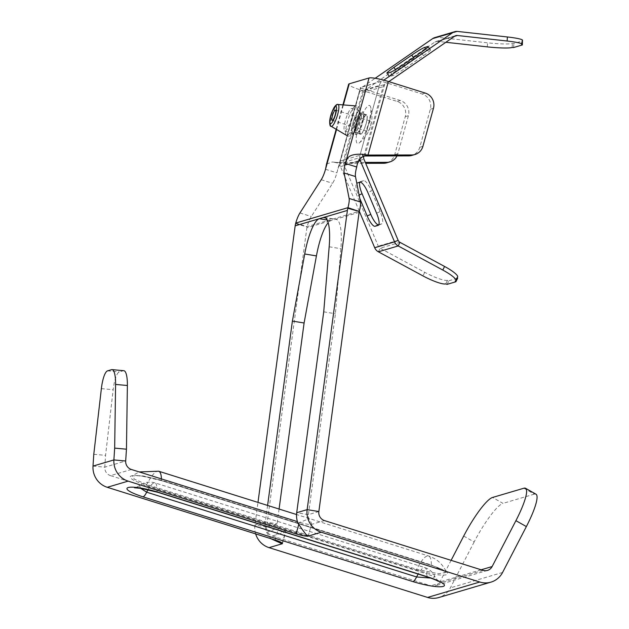 <?xml version="1.0" encoding="UTF-8"?>
<svg xmlns="http://www.w3.org/2000/svg" width="629" height="629" viewBox="0 0 629 629"><rect width="100%" height="100%" fill="white"/><g stroke="black" fill="none" stroke-linecap="round" stroke-linejoin="round"><path stroke-width="0.47" stroke-dasharray="3.15 2.36" d="M416.186 569.968C446.724 579.215 460.955 575 431.557 565.432L161.661 480.666C131.131 471.42 116.892 475.634 146.29 485.203L416.186 569.968A2.036 0.456 107.4 0 0 416.712 569.308L146.809 484.534L134.433 479.204L132.176 475.846L141.942 475.673L161.449 480.218L431.345 564.984L446.386 572.256L438.735 573.758L416.712 569.308A40.743 9.144 107.4 0 1 427.115 556.012A40.743 9.144 107.4 0 1 428.553 555.981A40.743 9.144 107.4 0 1 431.345 564.984A2.036 0.456 107.4 0 0 431.486 565.432C446.11 570.228 446.669 572.728 446.409 572.296L446.386 572.256C442.84 564.182 436.896 558.756 428.553 555.981L296.542 514.522M131.382 469.478L110.5 475.642L278.482 528.399A10.19 1.478 15.5 0 1 285.684 531.89A10.19 1.478 15.5 0 1 285.338 532.142L282.106 543.802M324.501 520.592L311.449 524.444A10.19 1.478 15.5 0 1 299.365 522.235L297.438 521.63M451.111 560.353L439.915 581.951A8.146 7.855 -106.4 0 1 430.794 585.78L272.286 535.994A8.146 7.855 -106.4 0 1 266.641 526.953L306.881 227.745A8.146 7.855 -106.4 0 1 307.046 226.88L307.101 226.644A12.226 2.744 107.4 0 1 311.308 216.525L332.592 183.298A12.226 2.744 -72.6 0 0 336.885 172.857L338.268 167.471L341.437 162.777L339.794 163.383L365.677 163.32M523.886 488.222L534.328 494.135A40.743 7.713 119.5 0 1 535.994 494.205M463.699 536.065L474.14 541.986A40.743 7.713 119.5 0 1 503.003 503.373L492.554 497.46M534.328 494.135L503.003 503.373M474.14 541.986L450.356 587.871A20.372 19.633 -106.4 0 1 438.72 597.55M123.827 370.693A20.372 5.087 -84.8 0 0 123.323 370.748L119.353 371.92A20.372 5.087 -84.8 0 0 113.165 389.697L105.57 455.357L104.791 467.158A8.146 7.855 -106.4 0 0 110.5 475.642M93.784 454.287L105.57 455.357M308.241 536.042L311.449 524.444L308.218 536.097M311.449 524.444C312.078 524.389 311.237 522.51 308.91 518.799A8.146 7.855 -106.4 0 1 308.414 514.624L335.43 313.745L340.871 248.691A40.743 9.875 -80.7 0 0 336.145 219.372A40.743 9.875 -80.7 0 0 334.974 219.458L331.003 220.63A40.743 9.875 -80.7 0 0 328.189 222.705M323.723 311.835L335.43 313.745M279.079 509.042L277.082 523.871A8.146 7.855 73.6 0 0 277.586 528.046C280.259 531.623 282.838 532.983 285.338 532.142L272.286 535.994M267.6 505.433L265.375 521.96A20.372 19.633 73.6 0 0 266.633 532.386L277.586 528.046M255.649 533.895A20.372 19.633 -106.4 0 1 254.934 525.042L257.976 502.414M356.604 134.582A11.817 2.65 107.4 0 1 356.187 134.59A11.817 2.65 107.4 0 1 356.942 123.363A11.817 2.65 107.4 0 1 362.854 112.048A11.817 2.65 107.4 0 1 363.271 112.041A11.817 2.65 107.4 0 1 362.516 123.268A11.817 2.65 107.4 0 1 356.604 134.582M397.017 155.913A12.226 11.778 73.6 0 0 397.858 153.735L408.394 115.72A12.226 11.778 73.6 0 0 400.264 100.491L363.326 88.893A4.073 0.59 15.5 0 1 360.448 87.494A4.073 0.59 15.5 0 1 360.582 87.392L380.427 81.542A4.073 0.59 15.5 0 1 385.255 82.423L422.193 94.02A12.226 11.778 -106.4 0 1 430.33 109.249L419.787 147.265A12.226 11.778 -106.4 0 1 411.877 155.418M351.493 108.479A11.817 2.65 107.4 0 1 351.91 108.471A11.817 2.65 107.4 0 1 351.155 119.699A11.817 2.65 107.4 0 1 345.242 131.013A11.817 2.65 107.4 0 1 344.826 131.021A11.817 2.65 107.4 0 1 345.58 119.793A11.817 2.65 107.4 0 1 351.493 108.479M325.515 169.287L336.885 172.857L360.582 87.392M295.74 223.075L307.101 226.644L359.316 211.234M386.819 162.817A12.226 11.778 73.6 0 0 394.721 154.663L405.265 116.64A12.226 11.778 73.6 0 0 397.135 101.418L360.197 89.821A16.299 2.367 15.5 0 1 348.663 84.231M326.53 164.059L332.175 162.023L341.437 162.777M339 162.636L365.292 162.408M334.479 162.376L339.794 163.383L360.197 89.821M297.957 523.139L308.91 518.799M266.633 532.386L270.784 538.652M427.822 577.1A14.263 3.2 107.4 0 1 426.847 573.947L435.087 576.911L430.747 578.067M140.644 488.324L139.559 485.58L145.37 485.549L426.847 573.947A28.517 6.4 107.4 0 0 424.889 567.641A28.517 6.4 107.4 0 0 423.883 567.665A28.517 6.4 107.4 0 0 418.183 574.065M357.036 133.026A10.19 2.288 -72.6 0 0 362.131 123.268A10.19 2.288 -72.6 0 0 362.784 113.597A10.19 2.288 -72.6 0 0 362.422 113.605A10.19 2.288 -72.6 0 0 357.327 123.355A10.19 2.288 -72.6 0 0 356.682 133.034A10.19 2.288 -72.6 0 0 357.036 133.026M360.826 134.213A10.19 2.288 -72.6 0 0 365.921 124.463A10.19 2.288 -72.6 0 0 366.573 114.785A10.19 2.288 -72.6 0 0 366.212 114.793A10.19 2.288 -72.6 0 0 361.117 124.55A10.19 2.288 -72.6 0 0 360.464 134.221A10.19 2.288 -72.6 0 0 360.826 134.213M359.316 211.25L340.501 166.622A8.146 7.855 -106.4 0 1 340.132 161.126L359.481 91.354A8.146 7.855 -106.4 0 1 362.595 86.951L375.175 78.271M447.133 284.347L448.902 280.762L447.534 280.282A20.372 3.766 26.3 0 1 424.732 272.318L380.136 248.203A4.073 3.923 -106.4 0 1 378.296 246.167L344.102 165.065A4.073 3.923 -106.4 0 1 343.921 162.321L363.271 92.542A4.073 3.923 -106.4 0 1 364.828 90.34L434.922 41.994A4.073 3.923 -106.4 0 1 437.501 41.341L445.875 42.277M340.132 161.126L359.977 155.277L379.326 85.497A8.146 7.855 73.6 0 1 382.432 81.094L383.792 80.166M363.837 156.204L383.116 86.692A4.073 3.923 73.6 0 1 384.673 84.49L388.816 81.628M359.977 155.277A8.146 7.855 73.6 0 0 359.827 159.082M448.902 280.762L457.676 278.167M457.197 277.876L456.937 277.507A20.372 3.766 -153.7 0 0 457.613 277.019M359.78 182.268A12.226 3.247 66.6 0 1 360.362 181.608A12.226 3.247 66.6 0 1 360.456 181.577L363.593 180.649A12.226 3.247 66.6 0 1 371.472 190.98L367.863 192.545M359.772 198.418L358.467 195.312A12.226 3.247 66.6 0 1 356.753 183.165A12.226 3.247 66.6 0 1 356.777 183.157L360.362 181.608M378.862 224.671L381.787 223.806A12.226 3.247 -113.4 0 0 381.882 223.767A12.226 3.247 -113.4 0 0 380.175 211.627L371.472 190.98M405.579 68.003L423.411 55.698A12.226 0.983 146.6 0 0 430.488 49.903A12.226 0.983 146.6 0 0 430.008 49.911L426.879 50.839A12.226 0.983 -33.4 0 0 414.016 58.473L396.176 70.778A12.226 0.983 -33.4 0 0 389.107 76.581A12.226 0.983 -33.4 0 0 389.579 76.565L392.716 75.637A12.226 0.983 -33.4 0 0 405.579 68.003L403.346 64.614M434.851 37.567A8.146 7.855 -106.4 0 1 437.847 37.308L487.593 42.827A20.372 2.044 4.9 0 0 512.431 43.464L513.924 43.503L522.699 40.909M522.463 40.885L521.834 40.688A20.372 2.044 -175.1 0 0 522.518 40.232M513.579 47.537L513.924 43.503M360.032 115.752A11.487 2.579 107.4 0 1 354.85 131.076A11.487 2.579 107.4 0 1 351.855 128.497A11.487 2.579 107.4 0 1 357.036 113.173A11.487 2.579 107.4 0 1 360.032 115.752M367.265 129.267A5.378 1.203 107.4 0 1 368.83 123.764A5.378 1.203 107.4 0 1 370.796 121.153A5.378 1.203 107.4 0 1 371.094 123.3A5.378 1.203 107.4 0 1 369.538 128.796A5.378 1.203 107.4 0 1 367.572 131.414A5.378 1.203 107.4 0 1 367.265 129.267M356.415 135.581A19.963 4.482 107.4 0 1 363.373 112.63A19.963 4.482 107.4 0 1 370.544 106.851A19.963 4.482 107.4 0 1 370.623 113.424A19.963 4.482 107.4 0 1 359.19 143.003A19.963 4.482 107.4 0 1 356.415 135.581M366.998 119.078A9.781 2.194 107.4 0 1 364.16 129.079A9.781 2.194 107.4 0 1 360.59 133.835A9.781 2.194 107.4 0 1 360.04 129.928A9.781 2.194 107.4 0 1 362.878 119.927A9.781 2.194 107.4 0 1 366.448 115.178A9.781 2.194 107.4 0 1 366.998 119.078M351.737 128.678A11.817 2.65 107.4 0 1 357.068 112.921A11.817 2.65 107.4 0 1 360.15 115.571A11.817 2.65 107.4 0 1 354.819 131.327A11.817 2.65 107.4 0 1 351.737 128.678M146.29 485.203A2.036 0.456 107.4 0 0 146.809 484.534A40.743 9.144 107.4 0 1 157.219 471.239A40.743 9.144 107.4 0 1 158.65 471.215M161.433 478.913A40.743 9.144 107.4 0 1 161.449 480.218A2.036 0.456 107.4 0 0 161.59 480.666L431.486 565.432A2.036 0.456 107.4 0 0 431.557 565.432M483.017 570.369L430.794 585.78M481.146 569.788L439.915 581.951M502.579 572.461L450.356 587.871M111.537 369.679L123.323 370.748M107.567 370.851L119.353 371.92M101.371 388.628L113.165 389.697M93.006 466.089L104.791 467.158L125.682 460.994M298.649 524.814L299.365 522.235M275.25 540.052L278.482 528.399M318.856 511.542L308.414 514.624L296.707 512.714M359.096 212.343L334.974 219.458L325.531 217.917M329.171 246.78L340.871 248.691M327.174 220.001L331.003 220.63L306.881 227.745M277.082 523.871L266.641 526.953L254.934 525.042L265.375 521.96L277.082 523.871M356.722 167L380.427 81.542M321.222 179.729L332.592 183.298M336.554 129.495L343.371 104.925M299.947 212.956L311.308 216.525M364.859 155.992L385.255 82.423M422.916 146.337L419.787 147.265M433.46 108.322L430.33 109.249M425.33 93.1L422.193 94.02M342.923 162.463L363.326 88.893M405.265 116.64L408.394 115.72M397.135 101.418L400.264 100.491M394.721 154.663L397.858 153.735M295.583 223.657L307.046 226.88M148.043 489.708A28.517 6.4 107.4 0 1 153.987 482.899A28.517 6.4 107.4 0 1 154.993 482.875A28.517 6.4 107.4 0 1 156.943 489.181A14.263 3.2 107.4 0 0 157.926 492.334M161.661 480.666A2.036 0.456 107.4 0 1 161.59 480.666L142.641 476.263L137.696 475.673L132.129 475.87L139.158 471.923M343.921 162.321L363.766 156.464M363.271 92.542L383.116 86.692M359.481 91.354L379.326 85.497M344.102 165.065L363.947 159.208M340.501 166.622L358.616 161.276M424.732 272.318L422.955 275.903M447.534 280.282L445.764 283.868M456.937 277.507L455.16 281.1M378.359 251.797L380.136 248.203L399.973 242.346M398.141 240.317L378.296 246.167L374.695 247.724M360.456 181.577L356.855 183.133M359.112 195.037L358.467 195.312M363.593 180.649L359.985 182.206M380.175 211.627L376.567 213.184M381.787 223.806L378.375 225.276M364.828 90.34L384.673 84.49M362.595 86.951L382.432 81.094M426.879 50.839L425.684 49.031M414.016 58.473L413.465 57.632M430.008 49.911L428.05 46.947M423.411 55.698L421.178 52.309M392.716 75.637L390.483 72.249M389.579 76.565L387.346 73.176M396.176 70.778L395.452 69.685M434.922 41.994L454.767 36.136M437.501 41.341L454.484 36.333M437.847 37.308L457.684 31.45M521.488 44.73L521.834 40.688M512.092 47.497L512.431 43.464M487.255 46.868L487.593 42.827M356.824 112.096A15.466 3.467 107.4 0 1 352.193 128.237A15.466 3.467 107.4 0 1 346.524 135.353A15.466 3.467 107.4 0 1 345.824 129.252A15.466 3.467 107.4 0 1 350.164 113.778A15.466 3.467 107.4 0 1 355.778 105.884A15.466 3.467 107.4 0 1 356.824 112.096M331.145 126.311A11.44 2.563 107.4 0 1 330.626 121.798A11.44 2.563 107.4 0 1 333.834 110.35A11.44 2.563 107.4 0 1 337.985 104.508M361.313 117.293A9.781 2.194 107.4 0 1 358.483 127.294A9.781 2.194 107.4 0 1 354.905 132.051A9.781 2.194 107.4 0 1 354.355 128.143A9.781 2.194 107.4 0 1 357.193 118.142A9.781 2.194 107.4 0 1 360.771 113.393A9.781 2.194 107.4 0 1 361.313 117.293M487.475 570.417L435.26 585.827M282.452 543.542L285.684 531.89M324.438 217.461L336.145 219.372M351.91 108.471L363.271 112.041M344.826 131.021L356.187 134.59M337.993 162.581L332.175 162.023M338.268 167.479L360.448 87.494M336.177 129.267L342.939 104.894M438.319 581.369L435.087 576.911C433.051 572.304 429.646 569.214 424.889 567.641L154.993 482.875C149.411 481.295 144.269 482.191 139.559 485.58C136.462 487.396 134.795 488.128 134.551 487.789M366.573 114.785L362.784 113.597M360.464 134.221L356.682 133.034M456.89 277.538L455.121 281.124M381.882 223.767L378.281 225.324M430.488 49.903L428.255 46.507M389.107 76.581L386.866 73.184M436.007 41.475L455.844 35.617M521.449 44.753L521.795 40.712M346.524 135.353C348.041 136.572 350.062 136.265 352.594 134.433C354.489 133.655 359.568 122.584 360.283 115.052C360.346 108.361 358.837 105.302 355.778 105.884M335.461 110.059L370.796 121.153M359.19 143.003A33.832 33.832 0 0 0 370.544 106.851M366.448 115.178L360.032 112.819L360.016 115.917C359.489 123.119 353.624 133.993 353.978 132.098L360.59 133.835M332.238 120.32L367.572 131.414"/><path stroke-width="0.94" d="M297.438 521.63L131.382 469.478A8.146 7.855 73.6 0 1 125.682 460.994L126.46 449.192L127.373 385.498A20.372 5.087 -84.8 0 0 123.827 370.693L112.041 369.624A20.372 5.087 -84.8 0 0 111.537 369.679L107.567 370.851A20.372 5.087 -84.8 0 0 101.371 388.628L93.784 454.287L93.006 466.089A20.372 19.633 -106.4 0 0 107.268 487.294L275.25 540.052A10.19 1.478 15.5 0 1 282.452 543.542A10.19 1.478 15.5 0 1 282.106 543.802L269.055 547.647A20.372 19.633 -106.4 0 1 255.649 533.895M515.914 520.663A40.743 7.713 -60.5 0 0 525.553 488.285L535.994 494.205A40.743 7.713 119.5 0 1 526.363 526.575L515.914 520.663L492.13 566.548A8.146 7.855 73.6 0 1 483.017 570.369L324.501 520.592A8.146 7.855 73.6 0 1 318.856 511.542L359.096 212.343A8.146 7.855 73.6 0 1 359.261 211.47L347.955 207.664L347.806 208.254A20.372 19.633 73.6 0 0 347.389 210.424L319.296 218.719A40.743 9.875 -80.7 0 0 304.719 253.99L292.391 321.081L267.6 505.433M525.553 488.285A40.743 7.713 -60.5 0 0 523.886 488.222L492.554 497.46A40.743 7.713 -60.5 0 0 463.699 536.065L451.111 560.353M526.363 526.575L502.579 572.461A20.372 19.633 73.6 0 1 490.934 582.139L438.72 597.55A20.372 19.633 -106.4 0 1 427.563 597.432L269.055 547.647M318.856 511.542L307.149 509.632A20.372 19.633 73.6 0 0 321.27 532.244L479.785 582.029A20.372 19.633 73.6 0 0 490.934 582.139M308.249 535.987L308.218 536.097A10.19 1.478 15.5 0 1 296.133 533.887L128.151 481.13L107.268 487.294M412.954 581.621C443.516 590.867 457.723 586.668 428.325 577.092L158.429 492.318C127.868 483.08 113.66 487.278 143.058 496.855L412.954 581.621A14.263 3.2 107.4 0 0 416.602 576.966A28.517 6.4 107.4 0 1 418.183 574.065M125.682 460.994L113.896 459.933A20.372 19.633 73.6 0 0 128.151 481.13M93.006 466.089L113.896 459.933L114.667 448.123L115.587 384.437A20.372 5.087 -84.8 0 0 112.041 369.624M114.667 448.123L126.46 449.192M282.287 543.149L282.106 543.802L270.784 538.652M321.27 532.244L308.218 536.097C307.487 536.655 304.066 532.338 297.957 523.139A20.372 19.633 -106.4 0 1 296.707 512.714L307.149 509.632L347.389 210.424M296.707 512.714L323.723 311.835L329.171 246.78A40.743 9.875 -80.7 0 0 324.438 217.461A40.743 9.875 -80.7 0 0 323.267 217.548L325.531 217.917M328.189 222.705A40.743 9.875 -80.7 0 0 316.426 255.901L304.098 322.992L279.079 509.042M257.976 502.414L295.174 225.835A20.372 19.633 -106.4 0 1 295.583 223.657L295.74 223.075A12.226 2.744 107.4 0 1 299.947 212.956L321.222 179.729A12.226 2.744 -72.6 0 0 325.515 169.287L326.53 164.059M292.391 321.081L304.098 322.992M342.939 104.894L348.663 84.231A16.299 2.367 15.5 0 1 349.221 83.822L369.058 77.972A16.299 2.367 15.5 0 1 388.392 81.495L425.33 93.1A12.226 11.778 -106.4 0 1 433.46 108.322L422.916 146.337A12.226 11.778 -106.4 0 1 415.014 154.49L411.877 155.418A12.226 11.778 -106.4 0 1 408.685 155.882L364.859 155.992L367.989 155.064L362.139 154.215C346.838 153.798 347.192 159.011 345.36 163.43L356.722 167A12.226 2.744 -72.6 0 0 355.471 176.545L360.48 202.011A12.226 2.744 107.4 0 1 359.316 211.234M369.058 77.972L345.36 163.43A12.226 2.744 -72.6 0 0 344.11 172.975L349.119 198.442A12.226 2.744 107.4 0 1 347.955 207.664L295.74 223.075M362.139 154.215L363.232 156.346C359.568 158.642 357.398 162.196 356.722 167M364.859 155.992L363.232 156.346M415.014 154.49A12.226 11.778 -106.4 0 1 411.822 154.962L367.989 155.064L388.392 81.495M365.292 162.408L386.756 162.353A12.226 11.778 73.6 0 0 389.949 161.889A12.226 11.778 73.6 0 0 397.017 155.913M365.677 163.32L383.619 163.281A12.226 11.778 73.6 0 0 386.819 162.817L389.949 161.889M430.747 578.067L416.602 576.966L146.699 492.2L140.644 488.324M457.197 277.876L457.676 278.167L455.899 281.761L447.133 284.347L445.764 283.868A20.372 3.766 26.3 0 1 422.955 275.903L378.359 251.797A8.146 7.855 -106.4 0 1 374.695 247.724L394.532 241.874L398.141 240.317L363.947 159.208A4.073 3.923 73.6 0 1 363.766 156.464L363.837 156.204M359.827 159.082A8.146 7.855 73.6 0 0 360.338 160.765L394.532 241.874A8.146 7.855 73.6 0 0 398.204 245.939L442.8 270.053A20.372 3.766 -153.7 0 1 455.844 280.613A20.372 3.766 -153.7 0 1 455.16 281.1L455.899 281.761M455.844 280.613L457.613 277.019A20.372 3.766 -153.7 0 0 444.569 266.46L399.973 242.346L398.204 245.939L378.359 251.797M398.141 240.317A4.073 3.923 73.6 0 0 399.973 242.346M378.862 224.671L378.658 224.734A12.226 3.247 66.6 0 1 370.772 214.395L362.076 193.756A12.226 3.247 66.6 0 1 359.78 182.268M356.777 183.157A12.226 3.247 66.6 0 1 356.855 183.133L359.985 182.206A12.226 3.247 66.6 0 1 367.863 192.545L376.567 213.184A12.226 3.247 -113.4 0 1 378.281 225.324A12.226 3.247 -113.4 0 1 378.178 225.363L375.049 226.291A12.226 3.247 66.6 0 1 367.171 215.951L359.772 198.418M374.695 247.724L359.316 211.25M424.646 47.45A12.226 0.983 -33.4 0 0 411.783 55.085L393.943 67.389A12.226 0.983 -33.4 0 0 386.866 73.184A12.226 0.983 -33.4 0 0 387.346 73.176L390.483 72.249A12.226 0.983 -33.4 0 0 403.346 64.614L421.178 52.309A12.226 0.983 146.6 0 0 428.255 46.507A12.226 0.983 146.6 0 0 427.775 46.522L424.646 47.45L425.684 49.031M388.816 81.628L454.767 36.136A4.073 3.923 73.6 0 1 457.346 35.491L507.092 41.011L507.438 36.969A20.372 2.044 -175.1 0 1 522.518 40.232L522.172 44.274A20.372 2.044 -175.1 0 0 507.092 41.011M375.175 78.271L432.689 38.597A8.146 7.855 -106.4 0 1 434.851 37.567L454.696 31.709A8.146 7.855 73.6 0 0 452.534 32.747L383.792 80.166M507.438 36.969L457.684 31.45A8.146 7.855 73.6 0 0 454.696 31.709M445.875 42.277L487.255 46.868A20.372 2.044 4.9 0 0 512.092 47.497L513.579 47.537L522.353 44.95L522.463 40.885M522.353 44.95L521.488 44.73A20.372 2.044 -175.1 0 0 522.172 44.274M331.939 118.173A5.378 1.203 107.4 0 1 333.496 112.67A5.378 1.203 107.4 0 1 335.461 110.059A5.378 1.203 107.4 0 1 335.768 112.206A5.378 1.203 107.4 0 1 334.203 117.702A5.378 1.203 107.4 0 1 332.238 120.32A5.378 1.203 107.4 0 1 331.939 118.173M139.158 471.923L158.65 471.215A40.743 9.144 107.4 0 1 161.433 478.913M492.13 566.548L481.146 569.788M479.785 582.029L427.563 597.432M115.587 384.437L127.373 385.498M296.133 533.887L298.649 524.814M295.174 225.835L319.296 218.719L327.174 220.001M304.719 253.99L316.426 255.901M347.806 208.254L359.261 211.47M349.119 198.442L360.48 202.011M325.515 169.287L336.554 129.495M343.371 104.925L349.221 83.822M344.11 172.975L355.471 176.545M411.822 154.962L408.685 155.882M383.619 163.281L386.756 162.353M428.325 577.092A14.263 3.2 107.4 0 1 427.822 577.1L427.822 577.1C438.295 580.606 438.122 581.44 438.319 581.369M143.058 496.855A14.263 3.2 107.4 0 0 146.699 492.2A28.517 6.4 107.4 0 1 148.043 489.708M158.429 492.318A14.263 3.2 107.4 0 1 157.926 492.334L427.822 577.1M358.616 161.276L360.338 160.765M444.569 266.46L442.8 270.053M362.076 193.756L359.112 195.037M378.658 224.734L375.049 226.291M370.772 214.395L367.171 215.951M413.465 57.632L411.783 55.085M428.05 46.947L427.775 46.522M395.452 69.685L393.943 67.389M432.689 38.597L452.534 32.747M454.484 36.333L457.346 35.491M331.145 126.311C330.068 126.641 329.596 124.731 329.722 120.579C330.209 116.357 331.703 111.907 334.219 107.237C335.949 104.894 337.207 103.982 337.985 104.508A11.44 2.563 107.4 0 1 338.764 109.1A11.44 2.563 107.4 0 1 335.336 121.051A11.44 2.563 107.4 0 1 331.145 126.311L346.524 135.353M336.484 109.949A9.097 2.044 107.4 0 1 332.379 122.081A9.097 2.044 107.4 0 1 330.005 120.045A9.097 2.044 107.4 0 1 334.109 107.905A9.097 2.044 107.4 0 1 336.484 109.949M158.65 471.215L296.542 514.522M326.482 164.208L336.177 129.267M157.926 492.334L140.762 488.34L134.551 487.789M337.985 104.508L355.778 105.884"/></g></svg>
